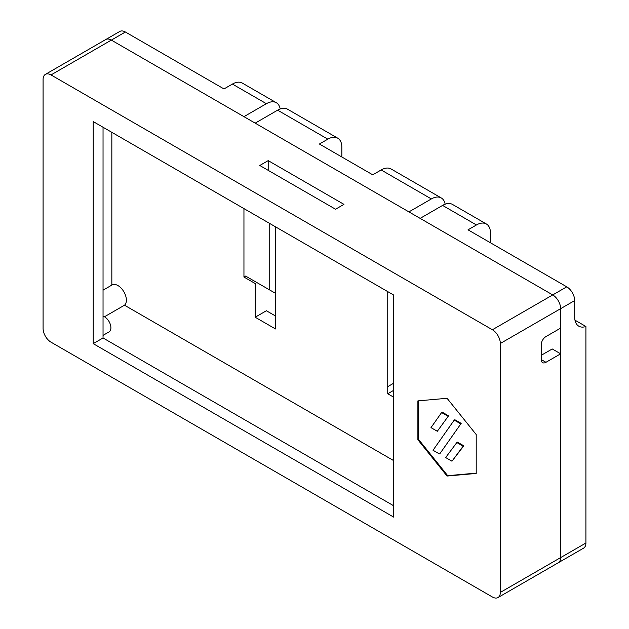 <?xml version="1.0" encoding="UTF-8"?>
<svg xmlns="http://www.w3.org/2000/svg" width="629" height="629" viewBox="0 0 629 629"><rect width="100%" height="100%" fill="white"/><g stroke="black" fill="none" stroke-linecap="round" stroke-linejoin="round"><path stroke-width="0.94" d="M335.54 209.229L259.777 165.482L268.198 160.623L343.961 204.362L335.54 209.229M268.198 160.623L268.198 170.349M460.53 423.757L454.217 420.109L454.861 419.74L461.175 423.38L439.986 453.533L461.175 423.38M454.217 420.109L433.027 450.254L439.341 453.902M437.312 431.274L448.556 415.832L442.242 412.184L441.597 412.561L430.999 427.626L437.312 431.274L448.556 415.832M447.911 416.201L441.597 412.561M456.827 442.541L445.654 457.558L451.968 461.206L463.141 446.181L456.827 442.541L457.472 442.163L463.785 445.812L463.141 446.181M451.968 461.206L463.785 445.812M447.054 476.043L417.892 439.765L417.892 400.885L447.054 398.283L476.208 434.56L476.208 473.44L447.054 476.043L447.699 475.673L418.537 439.396L418.537 400.83M476.208 473.126L447.699 475.673M417.892 439.765L418.537 439.396M393.738 505.81L103.038 337.977L103.038 127.247M541.199 355.33L552.231 348.961L560.651 353.82L545.956 362.304L541.199 359.56A6.722 3.884 120 0 0 542.591 362.642A6.722 3.884 120 0 0 545.956 362.304M104.445 316.78L124.495 305.207A11.904 6.872 -120 0 0 123.606 291.345A11.904 6.872 -120 0 0 112.009 284.992A11.904 6.872 -120 0 0 111.844 285.094L111.844 132.334M500.322 343.489L500.322 592.416A11.212 6.471 60 0 1 498.003 597.55A11.212 6.471 60 0 1 492.397 596.992L51.012 342.168A11.212 6.471 60 0 1 43.087 328.432L43.087 79.506A11.212 6.471 60 0 1 45.406 74.371A11.212 6.471 60 0 1 51.012 74.93L111.341 40.099L552.726 294.922L492.397 329.753A11.212 6.471 60 0 1 500.322 343.489L560.651 308.658L560.651 328.102L545.956 336.586A6.722 3.884 120 0 0 541.199 344.826L541.199 359.56M124.495 305.207L393.738 460.656M560.651 353.82L560.651 557.585L500.322 592.416M498.003 597.55L558.332 562.719A11.212 6.471 -120 0 0 560.651 557.585M111.341 40.099A11.212 6.471 -120 0 0 105.735 39.541L45.406 74.371M560.651 308.658A11.212 6.471 -120 0 0 552.726 294.922L566.76 286.832L468.023 229.829L476.444 224.97A19.845 11.456 -60 0 1 486.366 223.987A19.845 11.456 -60 0 1 490.471 233.068L490.471 242.786M492.397 329.753L51.012 74.93M93.218 343.646L93.218 121.578L393.738 295.08L393.738 517.148L93.218 343.646L103.038 337.977M103.038 316.19A8.932 5.158 60 0 1 110.916 327.803A8.932 5.158 60 0 1 109.069 331.892L103.038 335.375M269.204 223.185L269.204 289.678M574.977 320.169L585.913 326.49L585.913 543.016L560.659 557.593L560.659 308.666L574.694 300.568A11.212 6.471 -120 0 0 566.76 286.832M560.659 557.593A11.212 6.471 60 0 1 558.34 562.727L583.594 548.15A11.212 6.471 -120 0 0 585.913 543.016M111.357 40.107L125.383 32.008L223.979 88.933L232.4 84.074L266.397 103.699A19.845 11.456 -60 0 1 276.32 102.716A19.845 11.456 -60 0 1 280.188 108.974M276.32 102.716L242.322 83.091A19.845 11.456 120 0 0 232.4 84.074M574.694 300.568L574.694 317.095A19.845 11.456 120 0 0 578.798 326.176A19.845 11.456 120 0 0 585.913 326.49M486.366 223.987L452.503 204.433A19.845 11.456 120 0 0 442.58 205.416L420.141 218.381M408.913 211.894L431.36 198.937A19.845 11.456 -60 0 1 441.275 197.954A19.845 11.456 -60 0 1 445.151 204.213M441.275 197.954L391.081 168.973A19.845 11.456 120 0 0 381.158 169.956L431.36 198.937M327.819 139.158A19.845 11.456 -60 0 1 337.742 138.183L287.539 109.194A19.845 11.456 120 0 0 277.625 110.177L327.819 139.158L319.406 144.025L372.738 174.815L381.158 169.956M337.742 138.183A19.845 11.456 -60 0 1 341.854 147.265L341.854 156.66A19.845 11.456 -60 0 1 341.846 156.983M125.383 32.008A11.212 6.471 -120 0 0 119.777 31.45L106.01 39.399M277.625 110.177L255.177 123.142M243.958 116.656L266.397 103.699M275.502 293.318L245.632 276.068L243.95 277.043L243.95 208.6M256.86 282.555L255.177 283.522L243.95 277.043M275.502 316.002L266.397 310.742L255.177 317.22L255.177 283.522M275.502 226.817L275.502 328.959L255.177 317.22M393.738 390.294L387.747 393.762L387.747 291.62M393.738 397.221L387.747 393.762M555.179 296.794A11.212 6.471 60 0 1 560.659 308.666M442.58 205.416L476.444 224.97M393.738 383.171L387.747 386.631M103.038 290.173L112.009 284.992"/></g></svg>
